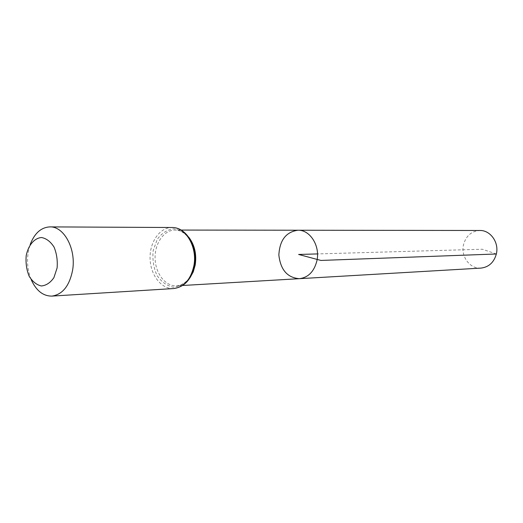 <?xml version="1.0" encoding="UTF-8"?>
<svg xmlns="http://www.w3.org/2000/svg" width="523" height="523" viewBox="0 0 523 523"><rect width="100%" height="100%" fill="white"/><g stroke="black" fill="none" stroke-linecap="round" stroke-linejoin="round"><path stroke-width="0.39" stroke-dasharray="2.62 1.96" d="M299.319 278.687C287.349 277.687 280.524 269.796 278.857 255.021C279.687 240.175 286.048 231.911 297.947 230.231M31.138 279.511C26.699 267.998 26.366 256.375 30.151 244.633M480.925 268.103C469.929 269.09 460.6 256.388 463.515 244.731C466 235.86 471.445 231.107 479.853 230.486M496.347 253.988L482.363 249.242L317.5 253.923M189.986 277.811C186.273 282.773 181.827 285.453 176.656 285.839C165.51 286.558 155.429 273.562 155.096 258.539C154.573 243.515 163.902 229.963 175.068 230.055C180.258 230.146 184.848 232.565 188.842 237.311M173.688 288.552C161.489 289.389 150.447 275.144 150.081 258.676C149.513 242.221 159.724 227.368 171.956 227.512M194.53 265.449L190.202 277.112C185.449 283.289 179.807 286.65 173.283 287.192C166.83 285.833 161.385 281.877 156.952 275.327C153.599 267.704 152.33 259.532 153.134 250.805L157.214 239.371C161.751 233.166 167.255 229.636 173.734 228.786C180.258 229.852 185.848 233.67 190.509 240.234C194.053 248.02 195.393 256.427 194.53 265.449M181.095 230.061L175.068 230.055C187.012 229.355 197.962 247.902 194.523 265.194C191.621 277.824 185.665 284.702 176.656 285.839L182.671 285.486"/><path stroke-width="0.78" d="M316.951 260.585C314.212 271.509 308.341 277.543 299.319 278.687C287.349 277.687 280.524 269.796 278.857 255.021C279.687 240.175 286.048 231.911 297.947 230.231C310.008 229.741 320.246 245.823 316.951 260.585C314.212 271.509 308.341 277.543 299.319 278.687L480.925 268.103C488.802 267.155 493.947 262.454 496.347 253.988C499.249 242.561 490.404 230.12 479.853 230.486L297.947 230.231C310.008 229.741 320.246 245.823 316.951 260.585M57.099 267.966L53.915 277.615C50.398 282.727 46.207 285.512 41.343 285.97C36.518 284.852 32.446 281.57 29.105 276.124C26.575 269.776 25.601 262.977 26.189 255.721C28.262 245.274 34.27 238.076 41.539 237.527C46.403 238.442 50.574 241.633 54.052 247.091C56.7 253.544 57.72 260.506 57.099 267.966M30.151 244.633C34.466 233.297 41.042 227.381 49.875 226.89C64.087 226.211 76.391 249.288 72.56 270.43C69.376 286.016 62.466 294.573 51.842 296.103C42.997 296.11 36.094 290.579 31.138 279.511M317.5 253.923L298.62 254.459L320.926 260.441L496.347 253.988M188.842 237.311C194.674 245.026 196.792 254.276 195.197 265.063L193.222 271.94L189.986 277.811M193.863 265.841C190.738 279.57 184.018 287.14 173.688 288.552C184.469 287.049 191.418 279.432 194.536 265.71C198.315 247.274 186.423 227.015 171.956 227.512C185.776 226.936 197.616 247.229 193.863 265.841M182.671 285.486L299.319 278.687M181.095 230.061L297.947 230.231M51.842 296.103L173.688 288.552M49.875 226.89L171.956 227.512"/></g></svg>
